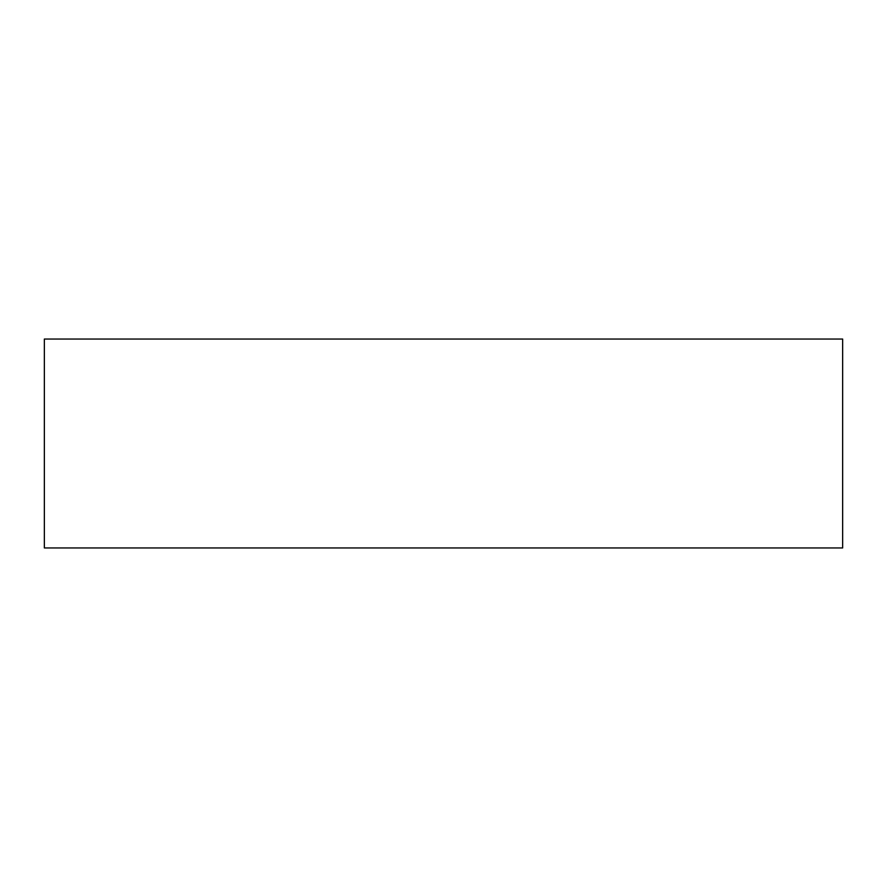 <?xml version="1.0" encoding="UTF-8"?>
<svg xmlns="http://www.w3.org/2000/svg" width="887" height="887" viewBox="0 0 887 887"><rect width="100%" height="100%" fill="white"/><g stroke="black" fill="none" stroke-linecap="round" stroke-linejoin="round"><path stroke-width="1.33" d="M44.35 547.955L842.65 547.955L842.65 339.045L44.35 339.045L44.35 547.955"/></g></svg>
